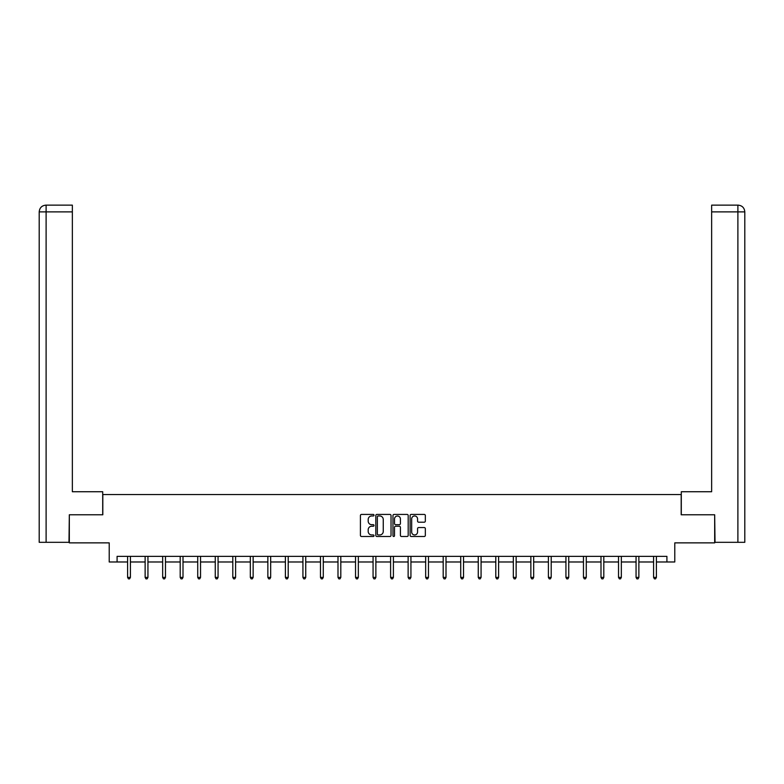 <?xml version="1.0" encoding="UTF-8"?>
<svg xmlns="http://www.w3.org/2000/svg" width="784" height="784" viewBox="0 0 784 784"><rect width="100%" height="100%" fill="white"/><g stroke="black" fill="none" stroke-linecap="round" stroke-linejoin="round"><path stroke-width="1.18" d="M374.017 515.196A0.774 0.774 0 0 0 373.243 514.422L361.522 514.422A1.107 1.107 0 0 0 360.424 515.529L360.424 535.384A1.107 1.107 0 0 0 361.522 536.491L373.243 536.491A0.774 0.774 0 0 0 374.017 535.717A0.774 0.774 0 0 0 373.243 534.943L371.724 534.943A3.528 3.528 0 0 1 368.196 531.415L368.196 529.759A3.528 3.528 0 0 1 371.724 526.231L373.243 526.231A0.774 0.774 0 0 0 374.017 525.456A0.774 0.774 0 0 0 373.243 524.682L371.724 524.682A3.528 3.528 0 0 1 368.196 521.154L368.196 519.498A3.528 3.528 0 0 1 371.724 515.97L373.243 515.97A0.774 0.774 0 0 0 374.017 515.196M424.242 522.203A1.107 1.107 0 0 0 425.34 521.095L425.34 515.529A1.107 1.107 0 0 0 424.242 514.422L411.228 514.422A1.107 1.107 0 0 0 410.12 515.529L410.12 535.384A1.107 1.107 0 0 0 411.228 536.491L424.242 536.491A1.107 1.107 0 0 0 425.34 535.384L425.34 528.651A1.107 1.107 0 0 0 424.242 527.554L418.666 527.554A1.107 1.107 0 0 0 417.568 528.651L417.568 531.993A2.95 2.95 0 0 1 414.618 534.943A2.95 2.95 0 0 1 411.669 531.993L411.669 518.92A2.95 2.95 0 0 1 414.618 515.97A2.95 2.95 0 0 1 417.568 518.92L417.568 521.095A1.107 1.107 0 0 0 418.666 522.203L424.242 522.203M117.09 561.981L117.09 556.366L666.91 556.366L666.91 561.981L674.779 561.981L674.779 542.871L714.675 542.871L714.675 514.774L681.188 514.774L681.188 494.547L102.812 494.547L102.812 514.774L69.325 514.774L69.325 542.871L109.221 542.871L109.221 561.981L127.596 561.981M391.03 515.529A1.107 1.107 0 0 0 389.932 514.422L376.918 514.422A1.107 1.107 0 0 0 375.81 515.529L375.81 535.384A1.107 1.107 0 0 0 376.918 536.491L389.932 536.491A1.107 1.107 0 0 0 391.03 535.384L391.03 515.529M394.068 514.422L407.082 514.422A1.107 1.107 0 0 1 408.19 515.529L408.19 535.384A1.107 1.107 0 0 1 407.082 536.491L401.516 536.491A1.107 1.107 0 0 1 400.408 535.384L400.408 527.328A1.107 1.107 0 0 0 399.311 526.231L395.616 526.231A1.107 1.107 0 0 0 394.509 527.328L394.509 535.717A0.774 0.774 0 0 1 393.735 536.491A0.774 0.774 0 0 1 392.97 535.717L392.97 515.529A1.107 1.107 0 0 1 394.068 514.422M130.409 561.981L145.128 561.981M147.941 561.981L162.66 561.981M165.473 561.981L180.193 561.981M183.005 561.981L197.725 561.981M200.537 561.981L215.267 561.981M218.07 561.981L232.799 561.981M235.602 561.981L250.331 561.981M253.144 561.981L267.863 561.981M270.676 561.981L285.396 561.981M288.208 561.981L302.928 561.981M305.74 561.981L320.46 561.981M323.273 561.981L337.992 561.981M340.805 561.981L355.524 561.981M358.337 561.981L373.066 561.981M375.869 561.981L390.599 561.981M393.401 561.981L408.131 561.981M410.934 561.981L425.663 561.981M428.476 561.981L443.195 561.981M446.008 561.981L460.727 561.981M463.54 561.981L478.26 561.981M481.072 561.981L495.792 561.981M498.604 561.981L513.324 561.981M516.137 561.981L530.856 561.981M533.669 561.981L548.398 561.981M551.201 561.981L565.93 561.981M568.733 561.981L583.463 561.981M586.275 561.981L600.995 561.981M603.807 561.981L618.527 561.981M621.34 561.981L636.059 561.981M638.872 561.981L653.591 561.981M656.404 561.981L666.91 561.981M378.123 515.97A0.774 0.774 0 0 0 377.359 516.744L377.359 534.169A0.774 0.774 0 0 0 378.123 534.943L379.73 534.943A3.528 3.528 0 0 0 383.258 531.415L383.258 519.498A3.528 3.528 0 0 0 379.73 515.97L378.123 515.97M400.408 518.969A2.95 2.95 0 0 0 397.459 516.019A2.95 2.95 0 0 0 394.509 518.969L394.509 523.575A1.107 1.107 0 0 0 395.616 524.682L399.311 524.682A1.107 1.107 0 0 0 400.408 523.575L400.408 518.969M130.556 556.366L130.487 556.532A1.127 1.127 0 0 0 130.409 556.944L130.409 577.406L127.596 577.406L127.596 556.944A1.127 1.127 0 0 0 127.518 556.532L127.449 556.366M130.409 577.406L129.566 578.866L128.439 578.866L127.596 577.406M102.704 514.774L102.704 491.735L72.353 491.735L72.353 211.876L46.109 211.876L46.109 542.312L68.982 542.312L69.325 514.774M46.109 542.312L39.2 542.312L39.2 211.876C39.602 207.78 41.846 205.535 45.933 205.134M72.353 205.134L45.952 205.134L72.353 205.134L72.353 211.876M45.942 205.134C41.846 205.545 39.592 207.789 39.2 211.876L46.109 211.876L46.109 205.134L47.628 205.134M681.296 514.774L681.296 491.735L711.647 491.735L711.647 205.134L738.048 205.134L711.647 205.134M744.8 542.312L744.8 474.879L744.8 542.312L715.018 542.312L714.675 514.774M737.891 205.134L736.372 205.134L737.891 205.134L737.891 211.876L711.647 211.876M737.891 542.312L737.891 211.876L744.8 211.876L744.8 474.879L744.8 211.876C744.398 207.78 742.154 205.535 738.067 205.134M148.088 556.366L148.019 556.532A1.127 1.127 0 0 0 147.941 556.944L147.941 577.406L145.128 577.406L145.128 556.944A1.127 1.127 0 0 0 145.05 556.532L144.981 556.366M147.941 577.406L147.098 578.866L145.971 578.866L145.128 577.406M165.62 556.366L165.551 556.532A1.127 1.127 0 0 0 165.473 556.944L165.473 577.406L162.66 577.406L162.66 556.944A1.127 1.127 0 0 0 162.582 556.532L162.513 556.366M165.473 577.406L164.63 578.866L163.503 578.866L162.66 577.406M183.152 556.366L183.084 556.532A1.127 1.127 0 0 0 183.005 556.944L183.005 577.406L180.193 577.406L180.193 556.944A1.127 1.127 0 0 0 180.114 556.532L180.046 556.366M183.005 577.406L182.162 578.866L181.035 578.866L180.193 577.406M200.684 556.366L200.616 556.532A1.127 1.127 0 0 0 200.537 556.944L200.537 577.406L197.725 577.406L197.725 556.944A1.127 1.127 0 0 0 197.646 556.532L197.578 556.366M200.537 577.406L199.695 578.866L198.577 578.866L197.725 577.406M218.217 556.366L218.158 556.532A1.127 1.127 0 0 0 218.07 556.944L218.07 577.406L215.267 577.406L215.267 556.944A1.127 1.127 0 0 0 215.179 556.532L215.12 556.366M218.07 577.406L217.227 578.866L216.11 578.866L215.267 577.406M235.749 556.366L235.69 556.532A1.127 1.127 0 0 0 235.602 556.944L235.602 577.406L232.799 577.406L232.799 556.944A1.127 1.127 0 0 0 232.711 556.532L232.652 556.366M235.602 577.406L234.759 578.866L233.642 578.866L232.799 577.406M253.291 556.366L253.222 556.532A1.127 1.127 0 0 0 253.144 556.944L253.144 577.406L250.331 577.406L250.331 556.944A1.127 1.127 0 0 0 250.253 556.532L250.184 556.366M253.144 577.406L252.301 578.866L251.174 578.866L250.331 577.406M270.823 556.366L270.754 556.532A1.127 1.127 0 0 0 270.676 556.944L270.676 577.406L267.863 577.406L267.863 556.944A1.127 1.127 0 0 0 267.785 556.532L267.716 556.366M270.676 577.406L269.833 578.866L268.706 578.866L267.863 577.406M288.355 556.366L288.287 556.532A1.127 1.127 0 0 0 288.208 556.944L288.208 577.406L285.396 577.406L285.396 556.944A1.127 1.127 0 0 0 285.317 556.532L285.249 556.366M288.208 577.406L287.365 578.866L286.238 578.866L285.396 577.406M305.887 556.366L305.819 556.532A1.127 1.127 0 0 0 305.74 556.944L305.74 577.406L302.928 577.406L302.928 556.944A1.127 1.127 0 0 0 302.849 556.532L302.781 556.366M305.74 577.406L304.898 578.866L303.771 578.866L302.928 577.406M323.42 556.366L323.351 556.532A1.127 1.127 0 0 0 323.273 556.944L323.273 577.406L320.46 577.406L320.46 556.944A1.127 1.127 0 0 0 320.382 556.532L320.313 556.366M323.273 577.406L322.43 578.866L321.303 578.866L320.46 577.406M340.952 556.366L340.883 556.532A1.127 1.127 0 0 0 340.805 556.944L340.805 577.406L337.992 577.406L337.992 556.944A1.127 1.127 0 0 0 337.914 556.532L337.845 556.366M340.805 577.406L339.962 578.866L338.835 578.866L337.992 577.406M358.484 556.366L358.415 556.532A1.127 1.127 0 0 0 358.337 556.944L358.337 577.406L355.524 577.406L355.524 556.944A1.127 1.127 0 0 0 355.446 556.532L355.377 556.366M358.337 577.406L357.494 578.866L356.367 578.866L355.524 577.406M376.016 556.366L375.957 556.532A1.127 1.127 0 0 0 375.869 556.944L375.869 577.406L373.066 577.406L373.066 556.944A1.127 1.127 0 0 0 372.978 556.532L372.91 556.366M375.869 577.406L375.026 578.866L373.909 578.866L373.066 577.406M393.548 556.366L393.49 556.532A1.127 1.127 0 0 0 393.401 556.944L393.401 577.406L390.599 577.406L390.599 556.944A1.127 1.127 0 0 0 390.51 556.532L390.452 556.366M393.401 577.406L392.559 578.866L391.441 578.866L390.599 577.406M411.09 556.366L411.022 556.532A1.127 1.127 0 0 0 410.934 556.944L410.934 577.406L408.131 577.406L408.131 556.944A1.127 1.127 0 0 0 408.043 556.532L407.984 556.366M410.934 577.406L410.091 578.866L408.974 578.866L408.131 577.406M428.623 556.366L428.554 556.532A1.127 1.127 0 0 0 428.476 556.944L428.476 577.406L425.663 577.406L425.663 556.944A1.127 1.127 0 0 0 425.585 556.532L425.516 556.366M428.476 577.406L427.633 578.866L426.506 578.866L425.663 577.406M446.155 556.366L446.086 556.532A1.127 1.127 0 0 0 446.008 556.944L446.008 577.406L443.195 577.406L443.195 556.944A1.127 1.127 0 0 0 443.117 556.532L443.048 556.366M446.008 577.406L445.165 578.866L444.038 578.866L443.195 577.406M463.687 556.366L463.618 556.532A1.127 1.127 0 0 0 463.54 556.944L463.54 577.406L460.727 577.406L460.727 556.944A1.127 1.127 0 0 0 460.649 556.532L460.58 556.366M463.54 577.406L462.697 578.866L461.57 578.866L460.727 577.406M481.219 556.366L481.151 556.532A1.127 1.127 0 0 0 481.072 556.944L481.072 577.406L478.26 577.406L478.26 556.944A1.127 1.127 0 0 0 478.181 556.532L478.113 556.366M481.072 577.406L480.229 578.866L479.102 578.866L478.26 577.406M498.751 556.366L498.683 556.532A1.127 1.127 0 0 0 498.604 556.944L498.604 577.406L495.792 577.406L495.792 556.944A1.127 1.127 0 0 0 495.713 556.532L495.645 556.366M498.604 577.406L497.762 578.866L496.635 578.866L495.792 577.406M516.284 556.366L516.215 556.532A1.127 1.127 0 0 0 516.137 556.944L516.137 577.406L513.324 577.406L513.324 556.944A1.127 1.127 0 0 0 513.246 556.532L513.177 556.366M516.137 577.406L515.294 578.866L514.167 578.866L513.324 577.406M533.816 556.366L533.747 556.532A1.127 1.127 0 0 0 533.669 556.944L533.669 577.406L530.856 577.406L530.856 556.944A1.127 1.127 0 0 0 530.778 556.532L530.709 556.366M533.669 577.406L532.826 578.866L531.699 578.866L530.856 577.406M551.348 556.366L551.289 556.532A1.127 1.127 0 0 0 551.201 556.944L551.201 577.406L548.398 577.406L548.398 556.944A1.127 1.127 0 0 0 548.31 556.532L548.251 556.366M551.201 577.406L550.358 578.866L549.241 578.866L548.398 577.406M568.88 556.366L568.821 556.532A1.127 1.127 0 0 0 568.733 556.944L568.733 577.406L565.93 577.406L565.93 556.944A1.127 1.127 0 0 0 565.842 556.532L565.783 556.366M568.733 577.406L567.89 578.866L566.773 578.866L565.93 577.406M586.422 556.366L586.354 556.532A1.127 1.127 0 0 0 586.275 556.944L586.275 577.406L583.463 577.406L583.463 556.944A1.127 1.127 0 0 0 583.384 556.532L583.316 556.366M586.275 577.406L585.423 578.866L584.305 578.866L583.463 577.406M603.954 556.366L603.886 556.532A1.127 1.127 0 0 0 603.807 556.944L603.807 577.406L600.995 577.406L600.995 556.944A1.127 1.127 0 0 0 600.916 556.532L600.848 556.366M603.807 577.406L602.965 578.866L601.838 578.866L600.995 577.406M621.487 556.366L621.418 556.532A1.127 1.127 0 0 0 621.34 556.944L621.34 577.406L618.527 577.406L618.527 556.944A1.127 1.127 0 0 0 618.449 556.532L618.38 556.366M621.34 577.406L620.497 578.866L619.37 578.866L618.527 577.406M639.019 556.366L638.95 556.532A1.127 1.127 0 0 0 638.872 556.944L638.872 577.406L636.059 577.406L636.059 556.944A1.127 1.127 0 0 0 635.981 556.532L635.912 556.366M638.872 577.406L638.029 578.866L636.902 578.866L636.059 577.406M656.551 556.366L656.482 556.532A1.127 1.127 0 0 0 656.404 556.944L656.404 577.406L653.591 577.406L653.591 556.944A1.127 1.127 0 0 0 653.513 556.532L653.444 556.366M656.404 577.406L655.561 578.866L654.434 578.866L653.591 577.406M39.2 211.876L39.2 474.879"/></g></svg>
